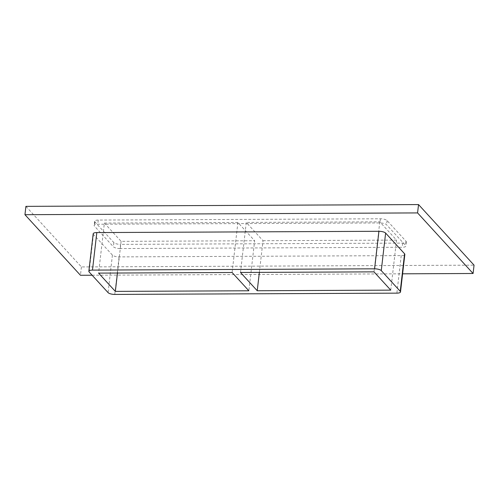 <?xml version="1.0" encoding="UTF-8"?>
<svg xmlns="http://www.w3.org/2000/svg" width="499" height="499" viewBox="0 0 499 499"><rect width="100%" height="100%" fill="white"/><g stroke="black" fill="none" stroke-linecap="round" stroke-linejoin="round"><path stroke-width="0.37" stroke-dasharray="2.5 1.87" d="M259.361 272.379L263.023 240.705L246.275 222.429L240.487 272.466M232.116 272.504L237.904 222.467L254.652 240.743L248.864 290.78M237.904 222.467L104.378 223.072L98.59 273.109M390.761 290.137L396.549 240.1L379.801 221.824L246.275 222.429M263.023 240.705L396.549 240.1M104.378 223.072L121.126 241.348L254.652 240.743M121.126 241.348L117.465 273.022M92.115 275.217L402.606 273.814M93.188 233.775A5.321 1.715 -173.4 0 0 93.45 234.411L112.418 255.101A5.321 1.715 -173.4 0 0 119.099 256.891L401.221 255.619A5.321 1.715 -173.4 0 0 404.845 254.415M25.917 206.355L81.424 266.934L474.05 265.156M120.066 248.552A5.321 1.715 6.6 0 1 113.379 246.762L94.417 226.072A5.321 1.715 6.6 0 1 94.155 225.436A5.321 1.715 6.6 0 1 97.779 224.232L379.901 222.953A5.321 1.715 6.6 0 1 386.582 224.743L405.55 245.439A5.321 1.715 6.6 0 1 405.812 246.076A5.321 1.715 6.6 0 1 402.188 247.279L120.066 248.552L120.546 244.385A5.321 1.715 6.6 0 1 113.866 242.595L94.897 221.899A5.321 1.715 6.6 0 1 94.635 221.263A5.321 1.715 6.6 0 1 98.259 220.065L380.381 218.787A5.321 1.715 6.6 0 1 387.068 220.577L406.03 241.273A5.321 1.715 6.6 0 1 406.292 241.903A5.321 1.715 6.6 0 1 402.668 243.107L120.546 244.385M81.424 266.934L80.458 275.273M379.801 221.824L374.013 271.861M387.068 220.577L386.582 224.743M380.381 218.787L379.901 222.953M98.259 220.065L97.779 224.232M406.03 241.273L405.55 245.439M94.897 221.899L94.417 226.072M93.45 234.411L89.109 271.936M402.668 243.107L402.188 247.279M113.866 242.595L113.379 246.762M112.418 255.101L108.077 292.632M114.758 294.422L119.099 256.891M401.221 255.619L396.88 293.144M94.635 221.263L94.155 225.436M406.292 241.903L405.812 246.076"/><path stroke-width="0.75" d="M257.234 290.742L240.487 272.466L374.013 271.861L390.761 290.137L257.234 290.742L259.361 272.379M232.116 272.504L248.864 290.78L115.338 291.385L98.59 273.109L232.116 272.504M117.465 273.022L115.338 291.385M402.606 273.814L473.083 273.496L417.576 212.917L24.95 214.695L80.458 275.273L92.115 275.217M400.504 291.946L404.845 254.415A5.321 1.715 -173.4 0 0 404.583 253.779L385.621 233.083A5.321 1.715 -173.4 0 0 378.934 231.293L96.812 232.571A5.321 1.715 -173.4 0 0 93.188 233.775L88.847 271.3A5.321 1.715 -173.4 0 0 89.109 271.936L108.077 292.632A5.321 1.715 -173.4 0 0 114.758 294.422L396.88 293.144A5.321 1.715 -173.4 0 0 400.504 291.946A5.321 1.715 -173.4 0 0 400.242 291.31L381.273 270.614A5.321 1.715 -173.4 0 0 374.593 268.824L92.471 270.102A5.321 1.715 -173.4 0 0 88.847 271.3M473.083 273.496L474.05 265.156L418.542 204.578L25.917 206.355L24.95 214.695M418.542 204.578L417.576 212.917M378.934 231.293L374.593 268.824M385.621 233.083L381.273 270.614M96.812 232.571L92.471 270.102M404.583 253.779L400.242 291.31"/></g></svg>
